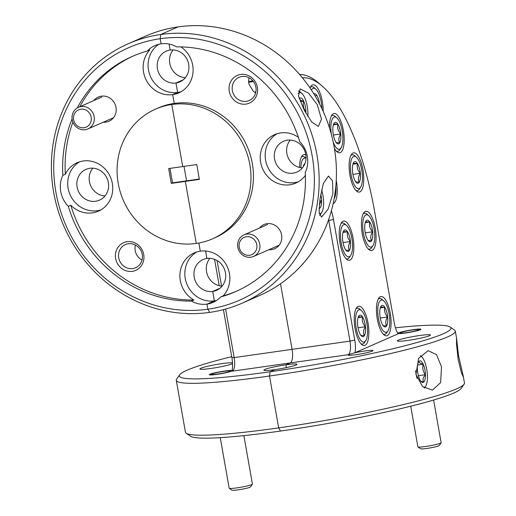 <?xml version="1.0" encoding="UTF-8"?>
<svg xmlns="http://www.w3.org/2000/svg" width="516" height="516" viewBox="0 0 516 516"><rect width="100%" height="100%" fill="white"/><g stroke="black" fill="none" stroke-linecap="round" stroke-linejoin="round"><path stroke-width="0.77" d="M408.382 340.367A16.809 1.509 170 0 1 397.32 340.876A16.809 1.509 170 0 1 419.366 335.548A16.809 1.509 170 0 1 430.434 335.039A16.809 1.509 170 0 1 408.382 340.367M287.257 140.191A16.809 15.706 -113.7 0 0 283.413 141.287A16.809 15.706 -113.7 0 0 275.041 160.979A16.809 15.706 -113.7 0 0 293.069 173.17A16.809 15.706 -113.7 0 0 296.913 172.08A16.809 15.706 -113.7 0 0 305.285 152.381A16.809 15.706 -113.7 0 0 287.257 140.191M290.237 140.068A16.809 15.706 -113.7 0 0 288.122 157.58A16.809 15.706 -113.7 0 0 302.434 167.887M240.701 74.452A15.112 14.119 -113.7 0 0 229.272 91.267A15.112 14.119 -113.7 0 0 245.932 104.09A15.112 14.119 -113.7 0 0 257.355 87.275A15.112 14.119 -113.7 0 0 240.701 74.452M241.927 76.503A12.655 11.823 -113.7 0 0 239.037 77.329A12.655 11.823 -113.7 0 0 232.729 92.158A12.655 11.823 -113.7 0 0 246.306 101.329A12.655 11.823 -113.7 0 0 249.202 100.51A12.655 11.823 -113.7 0 0 255.504 85.682A12.655 11.823 -113.7 0 0 241.927 76.503M255.652 92.828A12.655 11.823 -113.7 0 1 253.272 91.203L249.009 84.198A12.655 11.823 -113.7 0 1 249.06 77.787M331.382 210.728A27.387 9.456 -98.1 0 1 333.471 219.455L354.737 340.063A15.867 5.476 -98.1 0 1 355.002 352.725L348.139 354.698A12.087 4.173 81.9 0 0 349.996 341.108L328.731 220.493A23.613 8.153 81.9 0 0 328.589 219.719M354.382 352.88A12.655 1.135 170 0 1 364.548 351.022A12.655 1.135 170 0 1 372.875 350.635A12.655 1.135 170 0 1 356.279 354.647A12.655 1.135 170 0 1 347.952 355.034A12.655 1.135 170 0 1 348.958 354.382M405.711 332.975A11.616 1.045 170 0 1 398.062 333.323A11.616 1.045 170 0 1 413.303 329.647A11.616 1.045 170 0 1 420.946 329.292A11.616 1.045 170 0 1 405.711 332.975M268.952 249.699A13.223 12.352 -113.7 0 0 271.59 249.621A13.223 12.352 -113.7 0 0 281.588 234.903A13.223 12.352 -113.7 0 0 267.017 223.686A13.223 12.352 -113.7 0 0 259.471 228.072M298.371 137.301A26.445 24.703 -113.7 0 0 280.652 132.909A26.445 24.703 -113.7 0 0 274.609 134.631A26.445 24.703 -113.7 0 0 261.431 165.61A26.445 24.703 -113.7 0 0 289.798 184.786A26.445 24.703 -113.7 0 0 295.842 183.064A26.445 24.703 -113.7 0 0 305.337 175.421M277.137 133.689A26.445 24.703 -113.7 0 0 266.824 164.817A26.445 24.703 -113.7 0 0 294.739 182.619A26.445 24.703 -113.7 0 0 298.248 181.838M415.967 374.352L418.624 358.356L428.067 350.68L436.478 354.557L441.528 366.876L440.619 382.582L432.46 390.122L422.514 386.542L415.967 374.352M458.195 359.575L456.518 344.224L456.499 337.857L458.55 355.685L463.258 376.145L463.278 376.964L461.252 372.178L458.195 359.575M304.298 110.282L298.467 95.982L300.196 88.913L308.555 93.112L317.256 104.6L321.474 119.202L318.327 126.401L311.703 121.995L304.298 110.282M319.978 199.208L323.306 183.522L328.421 176.053L332.51 180.826L332.936 193.526L328.028 209.348L321.462 217.113L319.062 212.076L319.978 199.208M305.865 154.974A19.834 6.85 81.9 0 0 304.092 154.594A19.834 6.85 81.9 0 0 299.551 167.442M333.136 203.626A19.834 6.85 81.9 0 0 336.38 181.258A19.834 6.85 81.9 0 0 336.238 180.51M334.387 148.337A19.834 6.85 81.9 0 0 339.663 152.775A19.834 6.85 81.9 0 0 343.346 130.296A19.834 6.85 81.9 0 0 334.078 113.501A19.834 6.85 81.9 0 0 329.563 128.22M323.184 111.417A19.834 6.85 81.9 0 0 322.332 101.594A19.834 6.85 81.9 0 0 313.057 84.798A19.834 6.85 81.9 0 0 310.019 87.965M362.916 169.622A19.834 6.85 81.9 0 0 353.641 152.826A19.834 6.85 81.9 0 0 349.958 175.305A19.834 6.85 81.9 0 0 359.226 192.1A19.834 6.85 81.9 0 0 362.916 169.622M353.002 237.837A19.834 6.85 81.9 0 0 343.727 221.041A19.834 6.85 81.9 0 0 340.044 243.52A19.834 6.85 81.9 0 0 349.319 260.316A19.834 6.85 81.9 0 0 353.002 237.837M375.222 228.098A19.834 6.85 81.9 0 0 365.947 211.302A19.834 6.85 81.9 0 0 362.258 233.78A19.834 6.85 81.9 0 0 371.533 250.57A19.834 6.85 81.9 0 0 375.222 228.098M390.244 313.322A19.834 6.85 81.9 0 0 380.976 296.526A19.834 6.85 81.9 0 0 377.286 319.004A19.834 6.85 81.9 0 0 386.561 335.8A19.834 6.85 81.9 0 0 390.244 313.322M368.031 323.061A19.834 6.85 81.9 0 0 358.755 306.265A19.834 6.85 81.9 0 0 355.072 328.744A19.834 6.85 81.9 0 0 364.341 345.539A19.834 6.85 81.9 0 0 368.031 323.061M450.197 327.054L454.551 330.072A141.668 12.739 170 0 1 455.318 331.111A141.668 12.739 170 0 1 269.52 376.003L270.1 371.759L274.944 369.63A16.809 1.509 170 0 1 263.882 370.146A16.809 1.509 170 0 1 285.929 364.818L290.218 362.935A12.087 4.173 81.9 0 0 292.075 349.345A12.087 4.173 -98.1 0 1 290.218 362.935L285.929 364.818L286.419 367.611L285.929 364.818A16.809 1.509 170 0 1 296.99 364.302A16.809 1.509 170 0 1 274.944 369.63L270.1 371.759A137.895 12.397 -10 0 0 450.197 327.054A137.895 12.397 -10 0 0 395.45 327.808M280.517 283.781L292.075 349.345L280.517 283.781M206.903 258.452L205.594 251.015L206.903 258.452A16.809 15.706 -113.7 0 0 203.059 259.548A16.809 15.706 -113.7 0 0 194.687 279.24A16.809 15.706 -113.7 0 0 212.721 291.43A16.809 15.706 -113.7 0 0 216.565 290.34A16.809 15.706 -113.7 0 0 224.937 270.642A16.809 15.706 -113.7 0 0 206.903 258.452M220.738 296.919L223.209 295.836A26.445 24.703 -113.7 0 0 226.763 265.637A26.445 24.703 -113.7 0 0 200.305 251.169L198.866 243.03L200.305 251.169A26.445 24.703 -113.7 0 0 194.255 252.885A26.445 24.703 -113.7 0 0 179.884 275.583A26.445 24.703 -113.7 0 0 193.887 300.009L191.417 301.092A26.445 24.703 -113.7 0 0 206.98 304.124L207.877 309.219A137.895 128.819 -113.7 0 0 312.154 155.748A137.895 128.819 -113.7 0 0 160.186 38.726L161.082 43.821L160.186 38.726L160.766 34.482A141.668 132.348 66.3 0 1 312.722 137.204A141.668 132.348 66.3 0 1 242.159 303.176A141.668 132.348 66.3 0 1 209.767 312.386L207.877 309.219L206.98 304.124A26.445 24.703 -113.7 0 0 213.024 302.408A26.445 24.703 -113.7 0 0 220.738 296.919A128.445 119.996 -113.7 0 0 235.612 291.611A128.445 119.996 -113.7 0 0 305.208 172.602A26.445 24.703 -113.7 0 0 299.744 141.648A128.445 119.996 -113.7 0 0 176.646 46.859A26.445 24.703 -113.7 0 0 161.082 43.821A26.445 24.703 -113.7 0 0 155.039 45.543A26.445 24.703 -113.7 0 0 147.324 51.032A128.445 119.996 -113.7 0 0 132.451 56.341A128.445 119.996 -113.7 0 0 77.284 107.909M212.476 238.85L214.946 237.766A70.834 66.177 -113.7 0 0 250.228 154.774A70.834 66.177 -113.7 0 0 174.247 103.419L171.783 104.496A70.834 66.177 -113.7 0 0 155.587 109.102A70.834 66.177 -113.7 0 0 120.305 192.094A70.834 66.177 -113.7 0 0 196.28 243.449L185.341 181.387L171.299 183.386L168.68 168.564L196.764 164.565L199.376 179.387L185.341 181.387L186.573 180.845L184.019 166.378L186.573 180.845L185.341 181.387L196.28 243.449A70.834 66.177 -113.7 0 0 212.476 238.85A70.834 66.177 -113.7 0 0 247.757 155.858A70.834 66.177 -113.7 0 0 171.783 104.496L182.722 166.565L171.783 104.496L174.247 103.419L172.699 94.615A26.445 24.703 -113.7 0 0 178.742 92.899A26.445 24.703 -113.7 0 0 193.087 71.273A26.445 24.703 -113.7 0 0 180.916 46.892M158.883 44.247A26.445 24.703 -113.7 0 0 149.975 75.33A26.445 24.703 -113.7 0 0 177.633 92.454L172.699 94.615L177.633 92.454L175.969 83.005A16.809 15.706 -113.7 0 0 179.813 81.909A16.809 15.706 -113.7 0 0 188.185 62.217A16.809 15.706 -113.7 0 0 170.151 50.026L169.1 44.053L170.151 50.026A16.809 15.706 -113.7 0 0 166.307 51.116A16.809 15.706 -113.7 0 0 157.935 70.815A16.809 15.706 -113.7 0 0 175.969 83.005L183.219 79.825L175.969 83.005L177.633 92.454A26.445 24.703 -113.7 0 0 181.148 91.674M231.723 356.659A137.895 12.397 -10 0 0 179.71 374.745A137.895 12.397 -10 0 0 270.1 371.759L269.52 376.003L278.666 427.88A141.668 12.739 -10 0 0 464.097 384.214A141.668 12.739 -10 0 0 464.465 382.982L463.258 376.145M464.097 384.214L461.04 388.548A137.895 12.397 170 0 1 280.549 431.041L278.666 427.88L269.52 376.003A141.668 12.739 170 0 1 176.285 380.311A141.668 12.739 170 0 1 176.653 379.073L179.71 374.745M196.79 251.95A26.445 24.703 -113.7 0 0 186.476 283.078A26.445 24.703 -113.7 0 0 214.385 300.88L206.98 304.124L214.385 300.88L212.721 291.43L219.971 288.25L212.721 291.43L214.385 300.88A26.445 24.703 -113.7 0 0 216.585 300.46M355.002 352.725L398.152 333.807A15.867 5.476 -98.1 0 1 394.237 322.745L374.668 211.773A158.102 54.58 81.9 0 0 322.184 86.037A158.102 54.58 81.9 0 0 302.35 77.735M171.299 183.386L172.531 182.845L199.318 179.033M254.71 92.28L255.891 91.764M242.159 303.176L259.438 295.603A141.668 132.348 -113.7 0 0 330.001 129.626A141.668 132.348 -113.7 0 0 178.046 26.903L160.766 34.482L178.046 26.903A141.668 132.348 -113.7 0 0 145.654 36.114L128.374 43.692A141.668 132.348 66.3 0 1 160.766 34.482L160.186 38.726A137.895 128.819 -113.7 0 0 55.909 192.204A137.895 128.819 -113.7 0 0 207.877 309.219L209.767 312.386A141.668 132.348 66.3 0 1 57.811 209.664A141.668 132.348 66.3 0 1 128.374 43.692M299.59 74.459A161.882 55.883 -98.1 0 1 318.656 82.992L322.184 86.037M397.61 332.943L397.61 332.943A12.087 4.173 81.9 0 0 398.004 332.833L397.578 332.891M223.209 295.836A128.445 119.996 -113.7 0 0 236.844 291.063M232.535 363.587A16.809 1.509 170 0 1 210.928 368.456A16.809 1.509 170 0 1 199.866 368.966A16.809 1.509 170 0 1 221.912 363.638A16.809 1.509 170 0 1 232.497 362.871M89.803 168.287A16.809 15.706 -113.7 0 0 85.959 169.377A16.809 15.706 -113.7 0 0 77.587 189.075A16.809 15.706 -113.7 0 0 95.615 201.259A16.809 15.706 -113.7 0 0 99.459 200.169A16.809 15.706 -113.7 0 0 107.838 180.471A16.809 15.706 -113.7 0 0 89.803 168.287M92.783 168.158A16.809 15.706 -113.7 0 0 90.668 185.67A16.809 15.706 -113.7 0 0 104.98 195.977M127.071 241.694A15.112 14.119 -113.7 0 0 115.642 258.51A15.112 14.119 -113.7 0 0 132.296 271.339A15.112 14.119 -113.7 0 0 143.725 254.517A15.112 14.119 -113.7 0 0 127.071 241.694M128.297 243.752A12.655 11.823 -113.7 0 0 125.401 244.571A12.655 11.823 -113.7 0 0 119.099 259.4A12.655 11.823 -113.7 0 0 132.677 268.578A12.655 11.823 -113.7 0 0 135.566 267.752A12.655 11.823 -113.7 0 0 141.874 252.924A12.655 11.823 -113.7 0 0 128.297 243.752M135.424 245.029A12.655 11.823 -113.7 0 0 142.023 260.07M216.997 374.364A11.616 1.045 170 0 1 209.354 374.713A11.616 1.045 170 0 1 224.589 371.036A11.616 1.045 170 0 1 232.232 370.682A11.616 1.045 170 0 1 216.997 374.364M103.342 122.182A13.223 12.352 -113.7 0 0 105.98 122.105A13.223 12.352 -113.7 0 0 115.984 107.386A13.223 12.352 -113.7 0 0 101.407 96.163A13.223 12.352 -113.7 0 0 93.86 100.556M68.312 206.303L70.782 205.22A26.445 24.703 -113.7 0 0 92.345 212.876A26.445 24.703 -113.7 0 0 98.395 211.16A26.445 24.703 -113.7 0 0 111.566 180.174A26.445 24.703 -113.7 0 0 83.199 160.998A26.445 24.703 -113.7 0 0 77.155 162.721A26.445 24.703 -113.7 0 0 65.326 174.266L62.855 175.35A26.445 24.703 -113.7 0 0 68.312 206.303A128.445 119.996 -113.7 0 0 191.417 301.092M79.683 161.779A26.445 24.703 -113.7 0 0 69.37 192.907A26.445 24.703 -113.7 0 0 97.285 210.709A26.445 24.703 -113.7 0 0 100.801 209.928M278.666 427.88L280.549 431.041A137.895 12.397 170 0 1 190.552 436.239L186.199 433.214A141.668 12.739 -10 0 0 278.666 427.88M147.324 51.032L149.795 49.949A26.445 24.703 -113.7 0 0 146.234 80.148A26.445 24.703 -113.7 0 0 172.699 94.615L174.247 103.419A70.834 66.177 -113.7 0 0 158.051 108.018L155.587 109.102M70.782 205.22A128.445 119.996 -113.7 0 0 193.887 300.009M233.013 370.623L232.142 370.204A15.867 5.476 81.9 0 0 231.877 357.543L223.434 309.658M72.098 118.957A128.445 119.996 -113.7 0 0 62.855 175.35M173.131 49.904A16.809 15.706 -113.7 0 0 171.022 67.409A16.809 15.706 -113.7 0 0 185.328 77.716M209.883 258.329A16.809 15.706 -113.7 0 0 207.774 275.834A16.809 15.706 -113.7 0 0 222.08 286.141M169.983 168.377L172.531 182.845M217.043 260.522L221.551 286.103M225.602 309.078L234.154 357.588A12.087 4.173 -98.1 0 1 233.309 370.23A12.087 4.173 -98.1 0 1 232.297 371.178L348.139 354.698M219.216 285.709L214.566 259.335M176.285 380.311L185.431 432.182A141.668 12.739 -10 0 0 186.199 433.214M133.689 55.805A128.445 119.996 -113.7 0 0 79.819 106.715M72.904 122.15A128.445 119.996 -113.7 0 0 65.326 174.266M78.322 126.555A9.443 8.824 -113.7 0 0 90.345 123.156A9.443 8.824 -113.7 0 0 86.488 110.379A9.443 8.824 -113.7 0 0 74.465 113.784A9.443 8.824 -113.7 0 0 78.322 126.555M88.275 108.018A11.804 11.03 66.3 0 1 94.331 118.925A11.804 11.03 66.3 0 1 87.92 128.942A11.804 11.03 66.3 0 1 78.077 128.245A11.804 11.03 66.3 0 1 72.021 117.338A11.804 11.03 66.3 0 1 78.438 107.322A11.804 11.03 66.3 0 1 88.275 108.018M243.933 254.078A9.443 8.824 -113.7 0 0 255.949 250.673A9.443 8.824 -113.7 0 0 252.092 237.902A9.443 8.824 -113.7 0 0 240.075 241.301A9.443 8.824 -113.7 0 0 243.933 254.078M253.885 235.541A11.804 11.03 66.3 0 1 259.941 246.442A11.804 11.03 66.3 0 1 253.524 256.458A11.804 11.03 66.3 0 1 243.681 255.762A11.804 11.03 66.3 0 1 237.624 244.855A11.804 11.03 66.3 0 1 244.042 234.838A11.804 11.03 66.3 0 1 253.885 235.541M252.395 484.227L250.486 486.936A9.443 0.851 170 0 1 244.145 488.794A9.443 0.851 170 0 1 231.961 490.2L229.239 488.31A11.804 1.064 -10 0 0 244.468 486.556A11.804 1.064 -10 0 0 252.395 484.227A11.804 1.064 -10 0 0 252.427 484.124L243.881 435.633M223.725 373.003A9.443 0.851 -10 0 0 230.046 370.991A9.443 0.851 -10 0 0 217.862 372.391A9.443 0.851 -10 0 0 211.515 374.255A9.443 0.851 -10 0 0 223.725 373.003M220.261 437.658L229.175 488.226A11.804 1.064 -10 0 0 229.239 488.31M441.109 442.838L439.2 445.547A9.443 0.851 170 0 1 432.853 447.404A9.443 0.851 170 0 1 420.675 448.81L417.954 446.921A11.804 1.064 -10 0 0 433.182 445.166A11.804 1.064 -10 0 0 441.109 442.838A11.804 1.064 -10 0 0 441.141 442.734L433.614 400.035M412.439 331.614A9.443 0.851 -10 0 0 418.753 329.601A9.443 0.851 -10 0 0 406.569 331.001A9.443 0.851 -10 0 0 400.229 332.865A9.443 0.851 -10 0 0 412.439 331.614M410.723 406.215L417.889 446.837A11.804 1.064 -10 0 0 417.954 446.921M307.852 116.545A16.319 5.637 81.9 0 0 306.943 104.864A16.319 5.637 81.9 0 0 301.815 93.383A16.319 5.637 81.9 0 0 298.029 93.538M298.119 90.971A18.131 6.263 -98.1 0 1 300.125 91.925L301.815 93.383M305.917 113.268A10.907 3.767 81.9 0 0 305.93 111.733A10.907 3.767 81.9 0 0 303.718 101.233A10.907 3.767 81.9 0 0 299.693 98.201A10.907 3.767 81.9 0 0 299.241 98.659M305.13 111.843L305.93 111.733C303.427 108.483 302.686 104.98 303.718 101.233C300.615 100.478 299.274 99.472 299.693 98.201M300.351 101.71L303.718 101.233M415.606 370.682A16.319 5.637 81.9 0 0 416.36 375.5A16.319 5.637 81.9 0 0 417.122 378.544M424.029 387.742A16.319 5.637 81.9 0 0 425.59 386.394A16.319 5.637 81.9 0 0 426.448 367.824A16.319 5.637 81.9 0 0 421.32 356.343A16.319 5.637 81.9 0 0 420.372 355.718M418.031 374.223A10.907 3.767 81.9 0 0 419.592 379.131A10.907 3.767 81.9 0 0 421.462 381.898A10.907 3.767 81.9 0 0 423.617 382.163A10.907 3.767 81.9 0 0 425.429 374.693A10.907 3.767 81.9 0 0 423.217 364.193A10.907 3.767 81.9 0 0 419.192 361.161A10.907 3.767 81.9 0 0 418.605 361.813A10.907 3.767 81.9 0 0 417.38 368.63A10.907 3.767 81.9 0 0 418.031 374.223M420.792 381.182L423.617 382.163C422.449 379.944 423.049 377.454 425.429 374.693C422.927 371.443 422.185 367.94 423.217 364.193C420.114 363.438 418.773 362.432 419.192 361.161M418.386 375.693L425.429 374.693M417.579 364.993L423.217 364.193M319.204 213.766A16.319 5.637 81.9 0 0 321.771 212.366A16.319 5.637 81.9 0 0 322.629 193.797A16.319 5.637 81.9 0 0 321.61 189.888M321.771 212.366L320.552 214.243A18.131 6.263 -98.1 0 1 319.533 215.365M319.082 208.432A10.907 3.767 81.9 0 0 319.797 208.135A10.907 3.767 81.9 0 0 321.61 200.66A10.907 3.767 81.9 0 0 320.759 194.21M319.359 204.536L321.61 200.66L319.752 200.924M377.938 306.994A16.319 5.637 81.9 0 0 380.705 326.544A16.319 5.637 81.9 0 0 387.955 330.891A16.319 5.637 81.9 0 0 389.599 325.325A16.319 5.637 81.9 0 0 383.678 300.841A16.319 5.637 81.9 0 0 377.938 306.994M387.955 330.891L386.736 332.768A18.131 6.263 -98.1 0 1 384.633 334.355A18.131 6.263 -98.1 0 1 383.175 334.091M379.873 310.039A10.907 3.767 81.9 0 0 379.873 315.308A10.907 3.767 81.9 0 0 382.73 325.067A10.907 3.767 81.9 0 0 383.827 326.396A10.907 3.767 81.9 0 0 386.619 325.918A10.907 3.767 81.9 0 0 387.658 317.011A10.907 3.767 81.9 0 0 384.807 307.252A10.907 3.767 81.9 0 0 380.969 306.317A10.907 3.767 81.9 0 0 380.911 306.401A10.907 3.767 81.9 0 0 379.873 310.039M378.196 299.106A18.131 6.263 -98.1 0 1 379.531 298.448A18.131 6.263 -98.1 0 1 381.988 299.383L383.678 300.841M383.124 325.641L386.619 325.918C385.2 323.203 385.549 320.23 387.658 317.011C384.949 314.038 383.994 310.787 384.807 307.252C381.75 307.226 380.453 306.943 380.911 306.401M380.266 318.062L387.658 317.011M380.286 307.897L384.807 307.252M355.718 316.74A16.319 5.637 81.9 0 0 358.491 336.29A16.319 5.637 81.9 0 0 365.741 340.637A16.319 5.637 81.9 0 0 367.379 335.065A16.319 5.637 81.9 0 0 361.464 310.587A16.319 5.637 81.9 0 0 355.718 316.74M365.741 340.637L364.522 342.514A18.131 6.263 -98.1 0 1 362.419 344.095A18.131 6.263 -98.1 0 1 360.961 343.83M357.653 319.778A10.907 3.767 81.9 0 0 357.659 325.054A10.907 3.767 81.9 0 0 360.51 334.813A10.907 3.767 81.9 0 0 361.606 336.135A10.907 3.767 81.9 0 0 364.406 335.658A10.907 3.767 81.9 0 0 365.444 326.751A10.907 3.767 81.9 0 0 362.587 316.992A10.907 3.767 81.9 0 0 358.749 316.056A10.907 3.767 81.9 0 0 358.697 316.147A10.907 3.767 81.9 0 0 357.653 319.778M355.982 308.845A18.131 6.263 -98.1 0 1 357.311 308.187A18.131 6.263 -98.1 0 1 359.768 309.123L361.464 310.587M360.91 335.381L364.406 335.658C362.987 332.943 363.328 329.976 365.444 326.751C362.729 323.777 361.781 320.526 362.587 316.992C359.536 316.966 358.239 316.682 358.697 316.147M358.046 327.802L365.444 326.751M358.072 317.637L362.587 316.992M362.909 221.77A16.319 5.637 81.9 0 0 365.683 241.32A16.319 5.637 81.9 0 0 372.926 245.668A16.319 5.637 81.9 0 0 374.571 240.101A16.319 5.637 81.9 0 0 368.656 215.617A16.319 5.637 81.9 0 0 362.909 221.77M372.926 245.668L371.707 247.545A18.131 6.263 -98.1 0 1 369.611 249.131A18.131 6.263 -98.1 0 1 368.147 248.867M364.844 224.815A10.907 3.767 81.9 0 0 364.844 230.084A10.907 3.767 81.9 0 0 367.702 239.843A10.907 3.767 81.9 0 0 368.798 241.172A10.907 3.767 81.9 0 0 371.591 240.695A10.907 3.767 81.9 0 0 372.629 231.787A10.907 3.767 81.9 0 0 369.779 222.028A10.907 3.767 81.9 0 0 365.941 221.093A10.907 3.767 81.9 0 0 365.883 221.177A10.907 3.767 81.9 0 0 364.844 224.815M363.174 213.882A18.131 6.263 -98.1 0 1 364.502 213.224A18.131 6.263 -98.1 0 1 366.96 214.159L368.656 215.617M368.095 240.417L371.591 240.695C370.172 237.979 370.52 235.006 372.629 231.787C369.92 228.814 368.972 225.563 369.779 222.028C366.721 222.003 365.425 221.719 365.883 221.177M365.238 232.839L372.629 231.787M365.257 222.673L369.779 222.028M340.695 231.516A16.319 5.637 81.9 0 0 343.463 251.066A16.319 5.637 81.9 0 0 350.712 255.414A16.319 5.637 81.9 0 0 352.351 249.841A16.319 5.637 81.9 0 0 346.436 225.363A16.319 5.637 81.9 0 0 340.695 231.516M350.712 255.414L349.493 257.291A18.131 6.263 -98.1 0 1 347.391 258.871A18.131 6.263 -98.1 0 1 345.933 258.606M342.63 234.554A10.907 3.767 81.9 0 0 342.63 239.83A10.907 3.767 81.9 0 0 345.481 249.589A10.907 3.767 81.9 0 0 346.578 250.911A10.907 3.767 81.9 0 0 349.377 250.434A10.907 3.767 81.9 0 0 350.416 241.527A10.907 3.767 81.9 0 0 347.558 231.768A10.907 3.767 81.9 0 0 343.721 230.833A10.907 3.767 81.9 0 0 343.669 230.923A10.907 3.767 81.9 0 0 342.63 234.554M340.953 223.621A18.131 6.263 -98.1 0 1 342.282 222.964A18.131 6.263 -98.1 0 1 344.74 223.899L346.436 225.363M345.881 250.157L349.377 250.434C347.958 247.719 348.306 244.752 350.416 241.527C347.707 238.553 346.752 235.302 347.558 231.768C344.507 231.742 343.211 231.458 343.669 230.923M343.024 242.578L350.416 241.527M343.043 232.413L347.558 231.768M350.603 163.295A16.319 5.637 81.9 0 0 353.376 182.851A16.319 5.637 81.9 0 0 360.626 187.198A16.319 5.637 81.9 0 0 362.264 181.626A16.319 5.637 81.9 0 0 356.35 157.148A16.319 5.637 81.9 0 0 350.603 163.295M360.626 187.198L359.407 189.069A18.131 6.263 -98.1 0 1 357.304 190.656A18.131 6.263 -98.1 0 1 355.84 190.391M352.538 166.339A10.907 3.767 81.9 0 0 352.544 171.615A10.907 3.767 81.9 0 0 355.395 181.368A10.907 3.767 81.9 0 0 356.492 182.696A10.907 3.767 81.9 0 0 359.291 182.219A10.907 3.767 81.9 0 0 360.329 173.311A10.907 3.767 81.9 0 0 357.472 163.553A10.907 3.767 81.9 0 0 353.634 162.617A10.907 3.767 81.9 0 0 353.583 162.701A10.907 3.767 81.9 0 0 352.538 166.339M350.867 155.406A18.131 6.263 -98.1 0 1 352.196 154.748A18.131 6.263 -98.1 0 1 354.653 155.684L356.35 157.148M355.795 181.942L359.291 182.219C357.872 179.504 358.214 176.536 360.329 173.311C357.614 170.338 356.666 167.087 357.472 163.553C354.421 163.527 353.118 163.243 353.583 162.701M352.931 174.363L360.329 173.311M352.95 164.198L357.472 163.553M310.284 87.378A18.131 6.263 -98.1 0 1 311.612 86.72A18.131 6.263 -98.1 0 1 314.07 87.656L315.766 89.113A16.319 5.637 81.9 0 0 311.438 90.074M321.861 108.566A16.319 5.637 81.9 0 0 315.766 89.113M319.591 103.98A10.907 3.767 81.9 0 0 316.889 95.525A10.907 3.767 81.9 0 0 313.825 93.809M315.031 95.789L316.889 95.525M333.123 141.719A16.319 5.637 81.9 0 0 341.057 147.873A16.319 5.637 81.9 0 0 342.695 142.306A16.319 5.637 81.9 0 0 336.78 117.822A16.319 5.637 81.9 0 0 331.04 123.975A16.319 5.637 81.9 0 0 331.356 134.392M341.057 147.873L339.838 149.75A18.131 6.263 -98.1 0 1 337.735 151.33A18.131 6.263 -98.1 0 1 336.277 151.072M332.975 127.013A10.907 3.767 81.9 0 0 332.975 132.29A10.907 3.767 81.9 0 0 335.832 142.048A10.907 3.767 81.9 0 0 336.929 143.377A10.907 3.767 81.9 0 0 339.722 142.9A10.907 3.767 81.9 0 0 340.76 133.986A10.907 3.767 81.9 0 0 337.909 124.233A10.907 3.767 81.9 0 0 334.071 123.292A10.907 3.767 81.9 0 0 334.013 123.382A10.907 3.767 81.9 0 0 332.975 127.013M331.298 116.087A18.131 6.263 -98.1 0 1 332.627 115.423A18.131 6.263 -98.1 0 1 335.09 116.358L336.78 117.822M336.226 142.616L339.722 142.9C338.303 140.178 338.651 137.211 340.76 133.986C338.051 131.012 337.096 127.762 337.909 124.233C334.852 124.201 333.555 123.917 334.013 123.382M333.368 135.044L340.76 133.986M333.388 124.872L337.909 124.233M334.104 198.808A16.319 5.637 81.9 0 0 335.729 193.261A16.319 5.637 81.9 0 0 335.813 186.399M306.033 158.373A16.319 5.637 81.9 0 0 301.054 165.068A16.319 5.637 81.9 0 0 300.867 167.713M301.312 157.174A18.131 6.263 -98.1 0 1 302.64 156.516A18.131 6.263 -98.1 0 1 305.104 157.451L306.033 158.257M304.943 163.559A10.907 3.767 81.9 0 0 304.085 164.385A10.907 3.767 81.9 0 0 304.027 164.475A10.907 3.767 81.9 0 0 303.176 166.9M303.402 165.965L303.808 165.907M253.433 81.56L248.686 82.237M231.877 357.543L234.154 357.588L349.996 341.108L354.737 340.063M333.471 219.455L328.292 220.558M252.898 80.883L248.641 81.489M455.318 331.111L456.525 337.948M87.92 128.942L113.533 117.713M78.438 107.322L101.923 97.021M253.524 256.458L279.137 245.229M244.042 234.838L267.527 224.537M230.046 370.991L230.749 371.481M211.515 374.255L211.018 374.958M418.753 329.601L419.463 330.092M400.229 332.865L399.732 333.568M425.59 386.394L424.507 388.071M421.32 356.343L420.456 355.601M384.633 334.355L383.575 334.503M379.531 298.448L378.467 298.596M362.419 344.095L361.361 344.243M357.311 308.187L356.253 308.342M369.611 249.131L368.547 249.28M364.502 213.224L363.438 213.372M347.391 258.871L346.333 259.019M342.282 222.964L341.224 223.118M357.304 190.656L356.24 190.804M352.196 154.748L351.132 154.897M311.612 86.72L310.548 86.869M337.735 151.33L336.677 151.485M332.627 115.423L331.569 115.578M302.64 156.516L301.583 156.671"/></g></svg>
